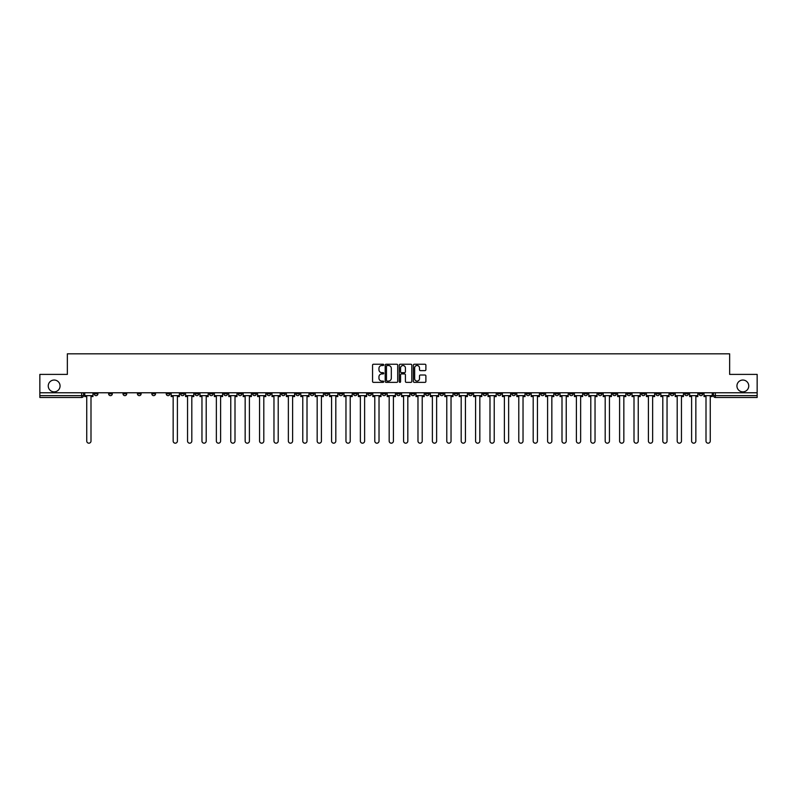 <?xml version="1.0" encoding="UTF-8"?>
<svg xmlns="http://www.w3.org/2000/svg" width="797" height="797" viewBox="0 0 797 797"><rect width="100%" height="100%" fill="white"/><g stroke="black" fill="none" stroke-linecap="round" stroke-linejoin="round"><path stroke-width="1.2" d="M383.726 364.867A0.638 0.638 0 0 0 383.098 364.239L373.464 364.239A0.907 0.907 0 0 0 372.558 365.146L372.558 381.454A0.907 0.907 0 0 0 373.464 382.361L383.098 382.361A0.638 0.638 0 0 0 383.726 381.723A0.638 0.638 0 0 0 383.098 381.086L381.853 381.086A2.899 2.899 0 0 1 378.954 378.186L378.954 376.832A2.899 2.899 0 0 1 381.853 373.932L383.098 373.932A0.638 0.638 0 0 0 383.726 373.295A0.638 0.638 0 0 0 383.098 372.667L381.853 372.667A2.899 2.899 0 0 1 378.954 369.768L378.954 368.403A2.899 2.899 0 0 1 381.853 365.504L383.098 365.504A0.638 0.638 0 0 0 383.726 364.867M736.936 385.947A5.908 5.908 0 0 0 742.844 391.855A5.908 5.908 0 0 0 748.752 385.947A5.908 5.908 0 0 0 742.844 380.039A5.908 5.908 0 0 0 736.936 385.947M48.248 385.947A5.908 5.908 0 0 0 54.156 391.855A5.908 5.908 0 0 0 60.064 385.947A5.908 5.908 0 0 0 54.156 380.039A5.908 5.908 0 0 0 48.248 385.947M569.466 392.772L569.466 393.788L573.163 393.788A1.843 1.843 0 0 1 571.319 395.641A1.843 1.843 0 0 1 569.466 393.788L569.466 392.772M483.062 392.772L483.062 393.788L486.758 393.788A1.843 1.843 0 0 1 484.905 395.641A1.843 1.843 0 0 1 483.062 393.788L483.062 392.772M468.656 392.772L468.656 393.788L472.352 393.788A1.843 1.843 0 0 1 470.509 395.641A1.843 1.843 0 0 1 468.656 393.788L468.656 392.772M382.251 392.772L382.251 393.788L385.947 393.788A1.843 1.843 0 0 1 384.094 395.641A1.843 1.843 0 0 1 382.251 393.788L382.251 392.772M353.45 392.772L353.45 393.788L357.146 393.788A1.843 1.843 0 0 1 355.293 395.641A1.843 1.843 0 0 1 353.45 393.788L353.45 392.772M324.648 393.788L324.648 392.772L324.648 393.788A1.843 1.843 0 0 0 326.491 395.641A1.843 1.843 0 0 1 324.648 393.788L328.344 393.788A1.843 1.843 0 0 1 326.491 395.641M310.242 392.772L310.242 393.788L313.938 393.788A1.843 1.843 0 0 1 312.095 395.641A1.843 1.843 0 0 1 310.242 393.788L310.242 392.772M295.846 393.788L295.846 392.772L295.846 393.788A1.843 1.843 0 0 0 297.689 395.641A1.843 1.843 0 0 1 295.846 393.788L299.533 393.788A1.843 1.843 0 0 1 297.689 395.641A1.843 1.843 0 0 0 299.533 393.788L299.533 392.772L299.533 393.788M281.441 393.788L281.441 392.772L281.441 393.788A1.843 1.843 0 0 0 283.294 395.641A1.843 1.843 0 0 1 281.441 393.788L285.137 393.788A1.843 1.843 0 0 1 283.294 395.641M252.639 393.788L252.639 392.772L252.639 393.788A1.843 1.843 0 0 0 254.482 395.641A1.843 1.843 0 0 1 252.639 393.788L256.335 393.788A1.843 1.843 0 0 1 254.482 395.641A1.843 1.843 0 0 0 256.335 393.788L256.335 392.772L256.335 393.788M223.837 392.772L223.837 393.788L227.534 393.788A1.843 1.843 0 0 1 225.681 395.641A1.843 1.843 0 0 1 223.837 393.788L223.837 392.772M209.432 393.788L209.432 392.772L209.432 393.788A1.843 1.843 0 0 0 211.285 395.641A1.843 1.843 0 0 1 209.432 393.788L213.128 393.788A1.843 1.843 0 0 1 211.285 395.641M195.036 393.788L195.036 392.772L195.036 393.788A1.843 1.843 0 0 0 196.879 395.641A1.843 1.843 0 0 1 195.036 393.788L198.722 393.788A1.843 1.843 0 0 1 196.879 395.641M180.63 393.788L180.63 392.772L180.63 393.788A1.843 1.843 0 0 0 182.483 395.641A1.843 1.843 0 0 1 180.63 393.788L184.326 393.788A1.843 1.843 0 0 1 182.483 395.641M166.234 393.788L166.234 392.772L166.234 393.788A1.843 1.843 0 0 0 168.077 395.641A1.843 1.843 0 0 1 166.234 393.788L169.92 393.788A1.843 1.843 0 0 1 168.077 395.641A1.843 1.843 0 0 0 169.92 393.788L169.92 392.772L169.92 393.788M151.828 392.772L151.828 393.788L155.525 393.788A1.843 1.843 0 0 1 153.672 395.641A1.843 1.843 0 0 1 151.828 393.788L151.828 392.772M137.433 392.772L137.433 393.788L141.119 393.788A1.843 1.843 0 0 1 139.276 395.641A1.843 1.843 0 0 1 137.433 393.788L137.433 392.772M94.225 392.772L94.225 393.788L97.921 393.788A1.843 1.843 0 0 1 96.068 395.641A1.843 1.843 0 0 1 94.225 393.788L94.225 392.772M424.98 370.625A0.907 0.907 0 0 0 425.887 369.718L425.887 365.146A0.907 0.907 0 0 0 424.98 364.239L414.291 364.239A0.907 0.907 0 0 0 413.384 365.146L413.384 381.454A0.907 0.907 0 0 0 414.291 382.361L424.98 382.361A0.907 0.907 0 0 0 425.887 381.454L425.887 375.925A0.907 0.907 0 0 0 424.98 375.018L420.408 375.018A0.907 0.907 0 0 0 419.501 375.925L419.501 378.665A2.421 2.421 0 0 1 417.08 381.086A2.421 2.421 0 0 1 414.649 378.665L414.649 367.925A2.421 2.421 0 0 1 417.08 365.504A2.421 2.421 0 0 1 419.501 367.925L419.501 369.718A0.907 0.907 0 0 0 420.408 370.625L424.98 370.625M39.85 392.772L39.85 374.401L67.356 374.401L67.356 353.818L729.644 353.818L729.644 374.401L757.15 374.401L757.15 392.772L39.85 392.772L39.85 395.641L83.516 395.641L83.516 392.772L83.516 395.641A1.843 1.843 0 0 1 81.673 397.484L39.85 397.484L39.85 395.641M397.703 365.146A0.907 0.907 0 0 0 396.796 364.239L386.107 364.239A0.907 0.907 0 0 0 385.2 365.146L385.2 381.454A0.907 0.907 0 0 0 386.107 382.361L396.796 382.361A0.907 0.907 0 0 0 397.703 381.454L397.703 365.146M400.204 364.239L410.893 364.239A0.907 0.907 0 0 1 411.8 365.146L411.8 381.454A0.907 0.907 0 0 1 410.893 382.361L406.311 382.361A0.907 0.907 0 0 1 405.414 381.454L405.414 374.839A0.907 0.907 0 0 0 404.507 373.932L401.469 373.932A0.907 0.907 0 0 0 400.562 374.839L400.562 381.723A0.638 0.638 0 0 1 399.925 382.361A0.638 0.638 0 0 1 399.297 381.723L399.297 365.146A0.907 0.907 0 0 1 400.204 364.239M713.484 392.772L713.484 395.641L757.15 395.641L757.15 397.484L715.327 397.484A1.843 1.843 0 0 1 713.484 395.641M757.15 392.772L757.15 395.641M702.775 392.772L702.775 393.788A1.843 1.843 0 0 1 700.932 395.641A1.843 1.843 0 0 1 699.079 393.788L702.775 393.788M699.079 392.772L699.079 393.788M688.379 392.772L688.379 393.788A1.843 1.843 0 0 1 686.526 395.641A1.843 1.843 0 0 1 684.683 393.788A1.843 1.843 0 0 0 686.526 395.641A1.843 1.843 0 0 0 688.379 393.788L684.683 393.788L684.683 392.772M673.973 392.772L673.973 393.788A1.843 1.843 0 0 1 672.13 395.641A1.843 1.843 0 0 1 670.277 393.788L673.973 393.788M670.277 392.772L670.277 393.788M659.567 392.772L659.567 393.788A1.843 1.843 0 0 1 657.724 395.641A1.843 1.843 0 0 1 655.881 393.788L659.567 393.788M655.881 392.772L655.881 393.788M645.172 393.788L645.172 392.772L645.172 393.788A1.843 1.843 0 0 1 643.328 395.641A1.843 1.843 0 0 1 641.475 393.788L645.172 393.788A1.843 1.843 0 0 1 643.328 395.641M641.475 392.772L641.475 393.788M630.766 392.772L630.766 393.788A1.843 1.843 0 0 1 628.923 395.641A1.843 1.843 0 0 1 627.08 393.788A1.843 1.843 0 0 0 628.923 395.641M627.08 392.772L627.08 393.788L630.766 393.788M616.37 392.772L616.37 393.788A1.843 1.843 0 0 1 614.517 395.641A1.843 1.843 0 0 1 612.674 393.788L616.37 393.788A1.843 1.843 0 0 1 614.517 395.641M612.674 392.772L612.674 393.788M601.964 392.772L601.964 393.788A1.843 1.843 0 0 1 600.121 395.641A1.843 1.843 0 0 1 598.278 393.788A1.843 1.843 0 0 0 600.121 395.641M598.278 392.772L598.278 393.788L601.964 393.788M587.568 392.772L587.568 393.788A1.843 1.843 0 0 1 585.715 395.641A1.843 1.843 0 0 1 583.872 393.788L587.568 393.788M583.872 392.772L583.872 393.788M573.163 392.772L573.163 393.788A1.843 1.843 0 0 1 571.319 395.641M558.757 392.772L558.757 393.788A1.843 1.843 0 0 1 556.914 395.641A1.843 1.843 0 0 1 555.071 393.788L558.757 393.788M555.071 392.772L555.071 393.788M544.361 392.772L544.361 393.788A1.843 1.843 0 0 1 542.518 395.641A1.843 1.843 0 0 1 540.665 393.788L544.361 393.788M540.665 392.772L540.665 393.788M529.955 392.772L529.955 393.788A1.843 1.843 0 0 1 528.112 395.641A1.843 1.843 0 0 1 526.269 393.788L529.955 393.788M526.269 392.772L526.269 393.788M515.559 392.772L515.559 393.788A1.843 1.843 0 0 1 513.706 395.641A1.843 1.843 0 0 1 511.863 393.788L515.559 393.788M511.863 392.772L511.863 393.788M501.154 392.772L501.154 393.788A1.843 1.843 0 0 1 499.311 395.641A1.843 1.843 0 0 1 497.467 393.788L501.154 393.788M497.467 392.772L497.467 393.788M486.758 392.772L486.758 393.788M472.352 392.772L472.352 393.788L472.352 392.772M457.956 392.772L457.956 393.788A1.843 1.843 0 0 1 456.103 395.641A1.843 1.843 0 0 1 454.26 393.788L457.956 393.788A1.843 1.843 0 0 1 456.103 395.641M454.26 392.772L454.26 393.788M443.55 392.772L443.55 393.788A1.843 1.843 0 0 1 441.707 395.641A1.843 1.843 0 0 1 439.854 393.788L443.55 393.788M439.854 392.772L439.854 393.788M429.145 392.772L429.145 393.788A1.843 1.843 0 0 1 427.302 395.641A1.843 1.843 0 0 1 425.459 393.788L429.145 393.788M425.459 392.772L425.459 393.788M414.749 392.772L414.749 393.788A1.843 1.843 0 0 1 412.906 395.641A1.843 1.843 0 0 1 411.053 393.788L414.749 393.788M411.053 392.772L411.053 393.788M400.343 392.772L400.343 393.788A1.843 1.843 0 0 1 398.5 395.641A1.843 1.843 0 0 1 396.657 393.788L400.343 393.788M396.657 392.772L396.657 393.788M385.947 392.772L385.947 393.788A1.843 1.843 0 0 1 384.094 395.641M371.541 392.772L371.541 393.788A1.843 1.843 0 0 1 369.698 395.641A1.843 1.843 0 0 1 367.855 393.788L371.541 393.788M367.855 392.772L367.855 393.788M357.146 393.788L357.146 392.772L357.146 393.788A1.843 1.843 0 0 1 355.293 395.641M342.74 392.772L342.74 393.788A1.843 1.843 0 0 1 340.897 395.641A1.843 1.843 0 0 1 339.044 393.788A1.843 1.843 0 0 0 340.897 395.641A1.843 1.843 0 0 0 342.74 393.788L339.044 393.788L339.044 392.772M328.344 392.772L328.344 393.788L328.344 392.772M313.938 392.772L313.938 393.788A1.843 1.843 0 0 1 312.095 395.641M285.137 392.772L285.137 393.788L285.137 392.772M270.731 392.772L270.731 393.788A1.843 1.843 0 0 1 268.888 395.641A1.843 1.843 0 0 1 267.045 393.788A1.843 1.843 0 0 0 268.888 395.641A1.843 1.843 0 0 0 270.731 393.788L270.731 392.772M267.045 392.772L267.045 393.788L270.731 393.788M238.243 392.772L238.243 393.788L241.929 393.788L241.929 392.772L241.929 393.788A1.843 1.843 0 0 1 240.086 395.641A1.843 1.843 0 0 1 238.243 393.788A1.843 1.843 0 0 0 240.086 395.641M227.534 393.788L227.534 392.772L227.534 393.788A1.843 1.843 0 0 1 225.681 395.641M213.128 392.772L213.128 393.788L213.128 392.772M198.722 392.772L198.722 393.788L198.722 392.772M184.326 392.772L184.326 393.788L184.326 392.772M155.525 392.772L155.525 393.788A1.843 1.843 0 0 1 153.672 395.641M141.119 393.788L141.119 392.772L141.119 393.788A1.843 1.843 0 0 1 139.276 395.641M126.723 393.788L126.723 392.772L126.723 393.788A1.843 1.843 0 0 1 124.87 395.641A1.843 1.843 0 0 1 123.027 393.788L126.723 393.788A1.843 1.843 0 0 1 124.87 395.641M123.027 392.772L123.027 393.788M112.317 392.772L112.317 393.788A1.843 1.843 0 0 1 110.474 395.641A1.843 1.843 0 0 1 108.621 393.788L112.317 393.788M108.621 392.772L108.621 393.788M97.921 392.772L97.921 393.788L97.921 392.772M81.673 392.772L81.673 397.484A1.843 1.843 0 0 0 83.516 395.641M387.103 365.504A0.638 0.638 0 0 0 386.475 366.142L386.475 380.458A0.638 0.638 0 0 0 387.103 381.086L388.418 381.086A2.899 2.899 0 0 0 391.317 378.186L391.317 368.403A2.899 2.899 0 0 0 388.418 365.504L387.103 365.504M405.414 367.975A2.421 2.421 0 0 0 402.983 365.554A2.421 2.421 0 0 0 400.562 367.975L400.562 371.761A0.907 0.907 0 0 0 401.469 372.667L404.507 372.667A0.907 0.907 0 0 0 405.414 371.761L405.414 367.975M84.761 395.641L84.761 396.557L86.743 396.557L86.743 441.06A2.122 2.122 0 0 0 88.865 443.182A2.122 2.122 0 0 0 90.997 441.06L90.997 396.557L92.98 396.557L92.98 395.641L84.761 395.641L84.761 392.772M92.98 395.641L92.98 392.772M171.166 395.641L171.166 396.557L173.158 396.557L173.158 441.06A2.122 2.122 0 0 0 175.28 443.182A2.122 2.122 0 0 0 177.402 441.06L177.402 396.557L179.385 396.557L179.385 395.641L171.166 395.641L171.166 392.772M179.385 395.641L179.385 392.772M185.571 395.641L185.571 396.557L187.554 396.557L187.554 441.06A2.122 2.122 0 0 0 189.676 443.182A2.122 2.122 0 0 0 191.808 441.06L191.808 396.557L193.791 396.557L193.791 395.641L185.571 395.641L185.571 392.772M193.791 395.641L193.791 392.772M199.977 395.641L199.977 396.557L201.96 396.557L201.96 441.06A2.122 2.122 0 0 0 204.082 443.182A2.122 2.122 0 0 0 206.204 441.06L206.204 396.557L208.186 396.557L208.186 395.641L199.977 395.641L199.977 392.772M208.186 395.641L208.186 392.772M214.373 395.641L214.373 396.557L216.356 396.557L216.356 441.06A2.122 2.122 0 0 0 218.488 443.182A2.122 2.122 0 0 0 220.61 441.06L220.61 396.557L222.592 396.557L222.592 395.641L214.373 395.641L214.373 392.772M222.592 395.641L222.592 392.772M228.779 395.641L228.779 396.557L230.761 396.557L230.761 441.06A2.122 2.122 0 0 0 232.883 443.182A2.122 2.122 0 0 0 235.005 441.06L235.005 396.557L236.988 396.557L236.988 395.641L228.779 395.641L228.779 392.772M236.988 395.641L236.988 392.772M243.175 395.641L243.175 396.557L245.157 396.557L245.157 441.06A2.122 2.122 0 0 0 247.289 443.182A2.122 2.122 0 0 0 249.411 441.06L249.411 396.557L251.394 396.557L251.394 395.641L243.175 395.641L243.175 392.772M251.394 395.641L251.394 392.772M257.58 395.641L257.58 396.557L259.563 396.557L259.563 441.06A2.122 2.122 0 0 0 261.685 443.182A2.122 2.122 0 0 0 263.807 441.06L263.807 396.557L265.8 396.557L265.8 395.641L257.58 395.641L257.58 392.772M265.8 395.641L265.8 392.772M271.976 395.641L271.976 396.557L273.969 396.557L273.969 441.06A2.122 2.122 0 0 0 276.091 443.182A2.122 2.122 0 0 0 278.213 441.06L278.213 396.557L280.195 396.557L280.195 395.641L271.976 395.641L271.976 392.772M280.195 395.641L280.195 392.772M286.382 395.641L286.382 396.557L288.365 396.557L288.365 441.06A2.122 2.122 0 0 0 290.487 443.182A2.122 2.122 0 0 0 292.609 441.06L292.609 396.557L294.601 396.557L294.601 395.641L286.382 395.641L286.382 392.772M294.601 395.641L294.601 392.772M300.788 395.641L300.788 396.557L302.77 396.557L302.77 441.06A2.122 2.122 0 0 0 304.892 443.182A2.122 2.122 0 0 0 307.014 441.06L307.014 396.557L308.997 396.557L308.997 395.641L300.788 395.641L300.788 392.772M308.997 395.641L308.997 392.772M315.184 395.641L315.184 396.557L317.166 396.557L317.166 441.06A2.122 2.122 0 0 0 319.288 443.182A2.122 2.122 0 0 0 321.42 441.06L321.42 396.557L323.403 396.557L323.403 395.641L315.184 395.641L315.184 392.772M323.403 395.641L323.403 392.772M329.589 395.641L329.589 396.557L331.572 396.557L331.572 441.06A2.122 2.122 0 0 0 333.694 443.182A2.122 2.122 0 0 0 335.816 441.06L335.816 396.557L337.798 396.557L337.798 395.641L329.589 395.641L329.589 392.772M337.798 395.641L337.798 392.772M343.985 395.641L343.985 396.557L345.968 396.557L345.968 441.06A2.122 2.122 0 0 0 348.1 443.182A2.122 2.122 0 0 0 350.222 441.06L350.222 396.557L352.204 396.557L352.204 395.641L343.985 395.641L343.985 392.772M352.204 395.641L352.204 392.772M358.391 395.641L358.391 396.557L360.374 396.557L360.374 441.06A2.122 2.122 0 0 0 362.496 443.182A2.122 2.122 0 0 0 364.618 441.06L364.618 396.557L366.6 396.557L366.6 395.641L358.391 395.641L358.391 392.772M366.6 395.641L366.6 392.772M372.787 395.641L372.787 396.557L374.779 396.557L374.779 441.06A2.122 2.122 0 0 0 376.901 443.182A2.122 2.122 0 0 0 379.023 441.06L379.023 396.557L381.006 396.557L381.006 395.641L372.787 395.641L372.787 392.772M381.006 395.641L381.006 392.772M387.193 395.641L387.193 396.557L389.175 396.557L389.175 441.06A2.122 2.122 0 0 0 391.297 443.182A2.122 2.122 0 0 0 393.419 441.06L393.419 396.557L395.412 396.557L395.412 395.641L387.193 395.641L387.193 392.772M395.412 395.641L395.412 392.772M401.588 395.641L401.588 396.557L403.581 396.557L403.581 441.06A2.122 2.122 0 0 0 405.703 443.182A2.122 2.122 0 0 0 407.825 441.06L407.825 396.557L409.807 396.557L409.807 395.641L401.588 395.641L401.588 392.772M409.807 395.641L409.807 392.772M415.994 395.641L415.994 396.557L417.977 396.557L417.977 441.06A2.122 2.122 0 0 0 420.099 443.182A2.122 2.122 0 0 0 422.221 441.06L422.221 396.557L424.213 396.557L424.213 395.641L415.994 395.641L415.994 392.772M424.213 395.641L424.213 392.772M430.4 395.641L430.4 396.557L432.382 396.557L432.382 441.06A2.122 2.122 0 0 0 434.504 443.182A2.122 2.122 0 0 0 436.626 441.06L436.626 396.557L438.609 396.557L438.609 395.641L430.4 395.641L430.4 392.772M438.609 395.641L438.609 392.772M444.796 395.641L444.796 396.557L446.778 396.557L446.778 441.06A2.122 2.122 0 0 0 448.9 443.182A2.122 2.122 0 0 0 451.032 441.06L451.032 396.557L453.015 396.557L453.015 395.641L444.796 395.641L444.796 392.772M453.015 395.641L453.015 392.772M459.202 395.641L459.202 396.557L461.184 396.557L461.184 441.06A2.122 2.122 0 0 0 463.306 443.182A2.122 2.122 0 0 0 465.428 441.06L465.428 396.557L467.411 396.557L467.411 395.641L459.202 395.641L459.202 392.772M467.411 395.641L467.411 392.772M473.597 395.641L473.597 396.557L475.58 396.557L475.58 441.06A2.122 2.122 0 0 0 477.712 443.182A2.122 2.122 0 0 0 479.834 441.06L479.834 396.557L481.816 396.557L481.816 395.641L473.597 395.641L473.597 392.772M481.816 395.641L481.816 392.772M488.003 395.641L488.003 396.557L489.986 396.557L489.986 441.06A2.122 2.122 0 0 0 492.108 443.182A2.122 2.122 0 0 0 494.23 441.06L494.23 396.557L496.212 396.557L496.212 395.641L488.003 395.641L488.003 392.772M496.212 395.641L496.212 392.772M502.399 395.641L502.399 396.557L504.391 396.557L504.391 441.06A2.122 2.122 0 0 0 506.513 443.182A2.122 2.122 0 0 0 508.635 441.06L508.635 396.557L510.618 396.557L510.618 395.641L502.399 395.641L502.399 392.772M510.618 395.641L510.618 392.772M516.805 395.641L516.805 396.557L518.787 396.557L518.787 441.06A2.122 2.122 0 0 0 520.909 443.182A2.122 2.122 0 0 0 523.031 441.06L523.031 396.557L525.024 396.557L525.024 395.641L516.805 395.641L516.805 392.772M525.024 395.641L525.024 392.772M531.201 395.641L531.201 396.557L533.193 396.557L533.193 441.06A2.122 2.122 0 0 0 535.315 443.182A2.122 2.122 0 0 0 537.437 441.06L537.437 396.557L539.42 396.557L539.42 395.641L531.201 395.641L531.201 392.772M539.42 395.641L539.42 392.772M545.606 395.641L545.606 396.557L547.589 396.557L547.589 441.06A2.122 2.122 0 0 0 549.711 443.182A2.122 2.122 0 0 0 551.843 441.06L551.843 396.557L553.825 396.557L553.825 395.641L545.606 395.641L545.606 392.772M553.825 395.641L553.825 392.772M560.012 395.641L560.012 396.557L561.995 396.557L561.995 441.06A2.122 2.122 0 0 0 564.117 443.182A2.122 2.122 0 0 0 566.239 441.06L566.239 396.557L568.221 396.557L568.221 395.641L560.012 395.641L560.012 392.772M568.221 395.641L568.221 392.772M574.408 395.641L574.408 396.557L576.39 396.557L576.39 441.06A2.122 2.122 0 0 0 578.512 443.182A2.122 2.122 0 0 0 580.644 441.06L580.644 396.557L582.627 396.557L582.627 395.641L574.408 395.641L574.408 392.772M582.627 395.641L582.627 392.772M588.814 395.641L588.814 396.557L590.796 396.557L590.796 441.06A2.122 2.122 0 0 0 592.918 443.182A2.122 2.122 0 0 0 595.04 441.06L595.04 396.557L597.023 396.557L597.023 395.641L588.814 395.641L588.814 392.772M597.023 395.641L597.023 392.772M603.209 395.641L603.209 396.557L605.192 396.557L605.192 441.06A2.122 2.122 0 0 0 607.324 443.182A2.122 2.122 0 0 0 609.446 441.06L609.446 396.557L611.429 396.557L611.429 395.641L603.209 395.641L603.209 392.772M611.429 395.641L611.429 392.772M617.615 395.641L617.615 396.557L619.598 396.557L619.598 441.06A2.122 2.122 0 0 0 621.72 443.182A2.122 2.122 0 0 0 623.842 441.06L623.842 396.557L625.834 396.557L625.834 395.641L617.615 395.641L617.615 392.772M625.834 395.641L625.834 392.772M632.011 395.641L632.011 396.557L634.004 396.557L634.004 441.06A2.122 2.122 0 0 0 636.126 443.182A2.122 2.122 0 0 0 638.248 441.06L638.248 396.557L640.23 396.557L640.23 395.641L632.011 395.641L632.011 392.772M640.23 395.641L640.23 392.772M646.417 395.641L646.417 396.557L648.399 396.557L648.399 441.06A2.122 2.122 0 0 0 650.521 443.182A2.122 2.122 0 0 0 652.643 441.06L652.643 396.557L654.636 396.557L654.636 395.641L646.417 395.641L646.417 392.772M654.636 395.641L654.636 392.772M660.823 395.641L660.823 396.557L662.805 396.557L662.805 441.06A2.122 2.122 0 0 0 664.927 443.182A2.122 2.122 0 0 0 667.049 441.06L667.049 396.557L669.032 396.557L669.032 395.641L660.823 395.641L660.823 392.772M669.032 395.641L669.032 392.772M675.218 395.641L675.218 396.557L677.201 396.557L677.201 441.06A2.122 2.122 0 0 0 679.323 443.182A2.122 2.122 0 0 0 681.455 441.06L681.455 396.557L683.437 396.557L683.437 395.641L675.218 395.641L675.218 392.772M683.437 395.641L683.437 392.772M689.624 395.641L689.624 396.557L691.607 396.557L691.607 441.06A2.122 2.122 0 0 0 693.729 443.182A2.122 2.122 0 0 0 695.851 441.06L695.851 396.557L697.833 396.557L697.833 395.641L689.624 395.641L689.624 392.772M697.833 395.641L697.833 392.772M704.02 395.641L704.02 396.557L706.003 396.557L706.003 441.06A2.122 2.122 0 0 0 708.134 443.182A2.122 2.122 0 0 0 710.257 441.06L710.257 396.557L712.239 396.557L712.239 395.641L704.02 395.641L704.02 392.772M712.239 395.641L712.239 392.772M715.327 392.772L715.327 397.484"/></g></svg>
